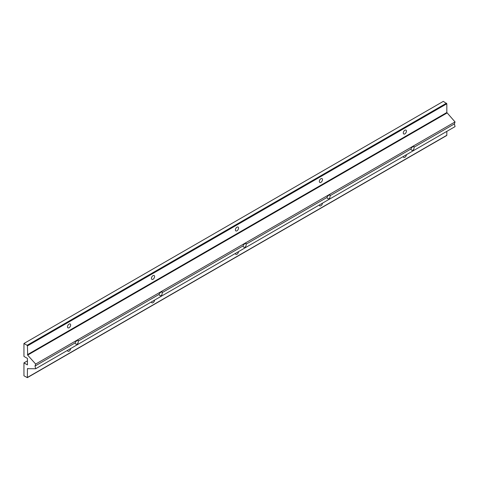 <?xml version="1.0" encoding="UTF-8"?>
<svg xmlns="http://www.w3.org/2000/svg" width="479" height="479" viewBox="0 0 479 479"><rect width="100%" height="100%" fill="white"/><g stroke="black" fill="none" stroke-linecap="round" stroke-linejoin="round"><path stroke-width="0.72" d="M27.447 368.686L35.668 368.752L35.027 366.04L35.668 364.064L27.65 355.119L27.447 345.91L27.099 345.305L23.95 343.491L23.95 356.412L27.447 358.43L27.447 364.896L23.95 362.872L23.95 375.799L27.345 377.644L27.447 368.686L27.866 368.447M23.95 362.872L27.447 360.855M410.862 149.053C411.76 147.316 412.772 146.436 413.898 146.418L414.012 147.233C414.084 149.532 413.305 150.544 411.677 150.274L410.862 149.053L330.067 195.701C330.139 198.001 329.36 199.013 327.726 198.737L326.918 197.516C327.816 195.779 328.828 194.905 329.953 194.881L330.067 195.701M27.447 354.64L446.829 112.511L446.829 103.781L443.332 101.356L23.95 343.491M446.829 112.511L455.05 121.935L454.409 123.911L455.05 126.624L35.668 368.752M446.482 135.485L446.829 135.288L446.829 131.366M70.641 348.556A2.227 1.287 -60 0 1 69.072 351.161A2.227 1.287 -60 0 1 67.958 351.275A2.227 1.287 -60 0 1 67.503 350.371M154.591 300.094A2.227 1.287 -60 0 1 153.017 302.698A2.227 1.287 -60 0 1 151.903 302.806A2.227 1.287 -60 0 1 151.448 301.902M238.536 251.625A2.227 1.287 -60 0 1 236.967 254.229A2.227 1.287 -60 0 1 235.854 254.337A2.227 1.287 -60 0 1 235.393 253.439M322.481 203.156A2.227 1.287 -60 0 1 320.912 205.766A2.227 1.287 -60 0 1 319.798 205.874A2.227 1.287 -60 0 1 319.343 204.97M406.431 154.693A2.227 1.287 -60 0 1 404.857 157.298A2.227 1.287 -60 0 1 403.743 157.405A2.227 1.287 -60 0 1 403.288 156.507M78.227 341.096C78.299 343.395 77.52 344.407 75.886 344.138L75.077 342.916C75.975 341.18 76.987 340.3 78.113 340.282L78.227 341.096L159.022 294.447C159.92 292.711 160.932 291.837 162.058 291.819L162.171 292.633L242.967 245.984C243.865 244.248 244.877 243.368 246.008 243.35L246.116 244.164L326.918 197.516M35.027 366.04L75.077 342.916M414.012 147.233L454.409 123.911M246.116 244.164C246.194 246.463 245.416 247.475 243.781 247.206L242.967 245.984M162.171 292.633C162.243 294.932 161.465 295.944 159.836 295.669L159.022 294.447M35.668 364.064L455.05 121.935M69.072 327.738A2.227 1.287 -60 0 1 67.958 327.846A2.227 1.287 -60 0 1 67.958 325.277A2.227 1.287 -60 0 1 70.185 323.99A2.227 1.287 -60 0 1 70.527 325.774A2.227 1.287 -60 0 1 69.072 327.738M153.017 279.269A2.227 1.287 -60 0 1 151.903 279.383A2.227 1.287 -60 0 1 151.903 276.808A2.227 1.287 -60 0 1 154.13 275.527A2.227 1.287 -60 0 1 154.472 277.311A2.227 1.287 -60 0 1 153.017 279.269M236.967 230.806A2.227 1.287 -60 0 1 235.854 230.914A2.227 1.287 -60 0 1 235.854 228.345A2.227 1.287 -60 0 1 238.081 227.058A2.227 1.287 -60 0 1 238.416 228.842A2.227 1.287 -60 0 1 236.967 230.806M320.912 182.337A2.227 1.287 -60 0 1 319.798 182.445A2.227 1.287 -60 0 1 319.798 179.876A2.227 1.287 -60 0 1 322.026 178.595A2.227 1.287 -60 0 1 322.367 180.373A2.227 1.287 -60 0 1 320.912 182.337M404.857 133.875A2.227 1.287 -60 0 1 403.743 133.982A2.227 1.287 -60 0 1 403.743 131.414A2.227 1.287 -60 0 1 405.97 130.126A2.227 1.287 -60 0 1 406.312 131.911A2.227 1.287 -60 0 1 404.857 133.875M27.099 345.305L446.482 103.177M27.447 345.91L446.829 103.781M27.447 377.416L446.829 135.288M27.65 355.119L447.033 112.99M446.727 135.509L27.345 377.644"/></g></svg>
